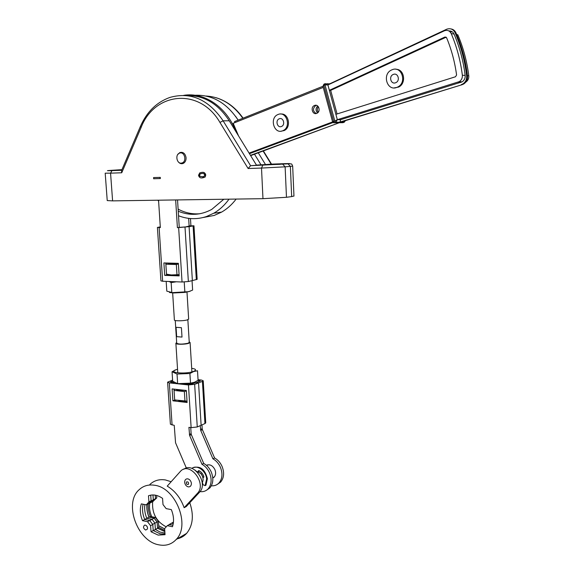 <?xml version="1.0" encoding="UTF-8"?>
<svg xmlns="http://www.w3.org/2000/svg" width="574" height="574" viewBox="0 0 574 574"><rect width="100%" height="100%" fill="white"/><g stroke="black" fill="none" stroke-linecap="round" stroke-linejoin="round"><path stroke-width="0.86" d="M181.484 163.109L182.396 162.837C186.78 161.093 184.735 151.981 180.179 152.949L179.339 153.201C174.919 154.894 176.907 164.042 181.484 163.109M181.226 536.539L182.833 535.592M152.648 501.676C151.83 513.213 156.35 521.608 166.216 526.86M149.771 503.161C149.039 507.595 149.714 512.123 151.787 516.751M158.704 525.727L164.652 528.891M178.306 161.875C179.762 163.619 181.427 164.128 183.285 163.389C185.194 162.334 186.127 160.476 186.084 157.8C185.294 153.516 183.214 151.766 179.841 152.555L177.782 154.506M181.348 163.124L182.719 163.597M153.76 177.567L160.275 177.373L160.354 178.55L153.602 178.758L153.76 177.567M201.531 172.408L202.091 172.372C204 172.049 205.219 172.932 205.757 175.02L205.198 176.964L202.809 177.854M121.731 172.774L110.567 173.154L112.597 200.871L262.971 198.676L261.507 168.06L248.112 168.512L219.935 122.42C199.616 87.226 154.542 92.12 141.111 127.464L121.731 172.774L121.552 170.564L140.365 126.517M141.111 127.464L140.458 126.302C146.844 111.865 156.609 102.251 169.761 97.472C190.625 91.56 208.412 99.345 223.128 120.827L250.594 165.707L256.535 165.255L229.263 120.791C218.02 103.643 203.878 95.241 186.83 95.585M258.271 152.806L265.511 164.573L271.237 164.142M238.174 120.124L235.613 116.371M265.511 164.573L256.427 165.082M260.969 164.738L254.497 154.205M286.469 197.291L291.671 196.602L290.372 166.395L285.127 166.826L286.469 197.291L262.971 198.676M112.597 200.871L107.23 200.584L105.2 173.219M293.953 195.992L291.671 196.602M280.177 164.006L264.435 164.903L280.191 164.322M121.896 169.753L112.891 170.306L121.781 170.033M263.093 151.019L271.179 164.142L283.14 163.712C290.049 163.482 291.678 163.525 288.012 163.841L250.594 165.707L248.112 168.512M181.915 152.289L180.623 152.914M204.975 176.979L202.184 177.897C200.283 178.213 199.063 177.33 198.525 175.249L199.809 172.824L201.869 172.394C203.777 172.071 204.997 172.953 205.535 175.041L205.198 176.964M202.12 176.799L204 176.455L204.731 175.063C204.201 173.707 203.268 173.183 201.926 173.492L200.075 173.829L199.322 175.242L199.86 176.369L202.78 176.756M199.86 176.369L202.342 176.778M201.56 173.513L200.304 173.807L199.544 175.221L200.089 176.347M153.531 177.581L160.275 177.373M160.046 177.388L160.124 178.564M317.551 112.884C315.528 110.567 315.571 108.271 317.695 106.003M316.231 113.508C312.737 111.227 312.557 108.586 315.686 105.58L316.396 105.343M396.856 87.399L397.717 87.011C407.267 82.599 401.685 65.472 392.099 69.755L391.647 69.949C381.803 74.032 387.048 91.596 396.856 87.399M394.173 87.908L398.614 87.069C406.528 83.488 404.455 69.11 396.038 69.303M282.573 130.822L283.104 130.592C291.535 126.99 286.491 110.703 278.11 114.47L277.83 114.585C269.242 117.986 274.063 134.488 282.573 130.822M281.038 131.195L284.13 130.571C291.57 127.464 288.751 112.963 280.908 114.061M446.177 37.195L444.864 37.066L446.601 37.755C451.494 49.572 454.823 61.985 456.581 74.986L455.505 76.758L335.883 114.334L337.34 119.679L340.683 119.657L339.952 122.047L340.97 122.032L462.127 84.701L339.952 122.047M450.891 28.915C453.209 29.26 454.888 30.558 455.928 32.797C461.826 46.451 465.679 60.866 467.509 76.041C467.745 79.442 466.49 82.082 463.756 83.962L462.127 84.701M329.914 83.747L446.744 29.195C450.439 28.018 453.209 29.166 455.053 32.632C460.951 46.307 464.825 60.751 466.655 75.962C466.892 79.363 465.636 82.01 462.895 83.897L461.259 84.636M345.196 120.734L344.127 122.255L335.819 122.334L337.34 119.686L459.3 81.637C461.539 80.116 462.551 77.964 462.35 75.194C460.513 60.6 456.796 46.716 451.193 33.543C449.722 30.745 447.505 29.805 444.527 30.738L327.912 84.959L329.361 90.312L330.674 90.369L445.991 37.267M279.287 118.782L279.122 118.854C275.082 120.483 277.393 128.253 281.396 126.51L281.612 126.416C285.615 124.737 283.262 117.017 279.287 118.782M318.218 112.231C317.042 110.366 317.078 108.515 318.333 106.678M314.545 105.473L314.358 105.551C310.154 107.281 312.514 115.187 316.697 113.372L316.948 113.257C321.11 111.485 318.692 103.636 314.545 105.473M393.355 74.412L393.09 74.527C388.476 76.493 390.994 84.737 395.601 82.749L395.96 82.591C400.509 80.547 397.911 72.396 393.355 74.412M450.195 31.979L451.214 32.008M323.227 87.42L233.18 123.295L238.576 135.973M322.925 86.287L234.522 121.588L235.067 122.542M178.528 215.752C187.77 219.34 197.047 219.612 206.367 216.57L213.779 213.212C219.605 209.847 224.685 205.169 229.026 199.171M236.05 131.855C226.816 107.08 204.229 91.826 183.666 95.363M194.909 95.262C212.237 94.567 226.651 102.854 238.138 120.138M236.144 199.07C231.953 204.595 227.103 208.943 221.6 212.107L214.231 215.437L203.239 217.496M337.082 113.961L330.674 90.369M249.08 153.1L332.626 121.91M456.682 34.569L457.801 34.777C463.326 47.75 466.985 61.432 468.786 75.804C468.98 78.523 467.982 80.64 465.787 82.139M157.814 200.211L158.611 201.158M448.861 30.931C451.25 30.788 452.994 31.835 454.077 34.081C459.645 47.168 463.34 60.966 465.162 75.459C465.363 78.215 464.352 80.353 462.127 81.867L340.683 119.657M333.071 122.499L249.432 153.681M178.249 211.225C189.635 215.903 200.8 215.3 211.741 209.41L223.803 199.25M178.119 209.137C185.115 212.854 192.398 214.389 199.946 213.736M335.883 114.334L329.361 90.312L444.864 37.066M250.465 155.353L339.22 122.764L250.637 155.64M338.194 122.771L337.254 122.743M329.548 83.725L330.272 83.854M332.525 121.638L322.961 86.423L323.844 85.383L333.645 121.444L334.807 121.006L335.783 122.334L334.62 122.764L332.533 121.666L333.645 121.444L334.656 122.771L336.02 122.248L344.328 122.162L342.979 122.678L333.659 122.793M325.071 83.711L324.145 84.084L323.844 85.383L324.999 84.916L325.3 83.617L327.905 84.952L324.999 84.916L334.807 121.006L337.34 119.686L340.691 119.665M145.703 530.06L147.446 529.02C147.74 527.126 147.044 525.82 145.344 525.102L144.562 525.138C142.904 526.86 143.285 528.503 145.703 530.06M151.027 531.768L158.137 535.097L165.047 534.688L164.63 528.568L167.307 525.684L172.465 526.724C174.202 521.45 173.822 515.746 171.317 509.612L166.151 508.621L162.994 504.568L162.571 498.383C157.656 494.989 152.964 494.128 148.487 495.785L148.917 501.913L146.313 504.84L141.312 503.886C139.683 509.102 140.085 514.699 142.517 520.675L147.511 521.687L150.596 525.705L151.027 531.768L153.208 530.555L160.304 533.87L165.003 534.021M158.41 521.422L157.118 522.132L157.534 528.152L158.826 527.434L158.41 521.422L155.339 517.454L150.381 516.471C148.594 512.187 147.913 507.961 148.336 503.793M164.76 530.426L158.826 527.434M157.534 528.152L164.831 531.474M154.679 485.274C148.487 484.291 143.27 485.812 139.023 489.823C123.625 503.219 137.265 541.232 158.811 544.826C165.764 546.197 171.554 544.425 176.182 539.495C190.64 525.253 175.673 487.692 154.679 485.274M171.145 481.729L165.405 479.95C159.263 479.003 154.076 480.517 149.85 484.499M176.699 538.893C180.588 538.204 183.902 536.367 186.629 533.368C192.979 525.461 194.026 515.251 189.779 502.745M184.139 507.71L197.377 493.403C207.286 483.688 189.729 460.929 180.48 471.304L167.221 486.121C175.041 490.827 180.681 498.024 184.139 507.71L186.263 506.541L199.494 492.262C208.771 483.301 193.689 461.403 183.78 469.281M150.488 501.489L151.127 500.966L150.718 495.14L151.12 500.779L148.666 503.735L150.854 502.602L153.315 499.839L155.489 498.72L155.245 495.154L155.475 498.533L156.774 497.866L156.609 495.462M154.851 499.244L153.509 500.743M153.122 501.317L156.774 497.866M147.037 504.467C146.607 508.643 147.288 512.876 149.082 517.167L150.381 516.471M149.082 517.167L154.047 518.15L155.339 517.454M154.786 519.111L156.379 521.17M167.307 525.684L169.466 524.471L172.932 525.167L169.194 524.622M148.917 501.913L151.12 500.779M146.313 504.84L148.515 503.699M142.517 520.675L144.72 519.499L149.699 520.503L152.784 524.507L153.208 530.555L152.77 524.32L152.038 523.538M143.091 504.23C141.993 509.095 142.531 514.182 144.72 519.499L149.857 520.532L152.031 519.355L146.808 518.308C144.87 513.615 144.232 509.038 144.892 504.575C144.232 509.038 144.87 513.615 146.808 518.308L148.982 517.145C147.209 512.883 146.528 508.672 146.937 504.517M147.511 521.687L149.699 520.503M150.596 525.705L152.784 524.507M146.671 525.92L147.504 527.542M150.216 501.791L152.297 500.722L150.854 502.602L153.028 501.475L155.489 498.72M151.127 500.966L153.315 499.839L152.978 494.946L153.315 499.839L152.297 500.722L154.471 499.595M169.308 524.435L171.461 523.23L173.262 523.596L171.461 523.23L173.456 522.118M153.308 530.627L155.389 529.472L160.103 532.069L164.939 533.045L160.103 532.069L155.389 529.472L154.944 523.129L152.031 519.355L154.198 518.186L148.982 517.145M164.838 531.589L157.541 528.267L157.104 521.945L154.198 518.186M157.541 528.267L155.389 529.472L154.944 523.129L157.104 521.945M148.666 503.735L149.14 502.996M150.445 521.465L149.857 520.532M152.77 524.32L154.944 523.129L152.031 519.355L146.808 518.308L144.691 519.441M188.186 482.146C189.011 484.255 188.523 484.93 186.722 484.155C185.897 482.045 186.385 481.378 188.186 482.146M190.001 480.144C191.659 482.332 191.838 484.334 190.554 486.142C189.176 487.304 187.676 487.111 186.055 485.554C184.398 483.351 184.218 481.349 185.524 479.548C186.894 478.4 188.387 478.601 190.001 480.144M196.437 471.204L200.699 473.45C203.232 476.628 203.741 479.756 202.22 482.842M200.226 472.969L201.23 473.851L202.923 477.138M214.088 477.181L213.585 477.295M206.712 465.571L207.917 464.811M199.042 470.788L199.695 471.046M179.095 274.881L171.49 275.011L167.773 274.451M179.081 274.637L171.325 274.953L166.704 274.207M178.378 263.452C172.006 263.782 168.182 263.638 166.905 263.021M166.51 263.014L165.864 264.212L176.34 264.506L178.406 263.94M166.51 274.157L165.864 264.212M176.971 274.516L176.34 264.506M190.367 226.056L189.119 225.869L188.659 218.364M193.969 225.79L197.162 279.323L192.362 280.593L189.09 226.637L193.969 225.79L189.119 225.869M190.905 225.589L190.482 218.558M167.988 274.551L168.017 275.032L167.988 274.551M190.36 225.869L186.636 226.63L189.09 226.637L179.253 227.39L177.545 199.924M165.771 262.992L166.553 274.982L179.131 275.42M158.546 200.197L160.34 227.613L157.412 227.419L160.297 226.888M178.37 263.337L163.891 262.942L164.702 275.377L179.16 275.893L178.37 263.337M166.553 274.982L164.702 275.377M179.253 227.39L177.402 227.677L175.666 199.953M185.022 227.268L188.351 281.525L192.362 280.593L189.09 226.637L177.402 227.677M159.12 227.605L162.643 281.246L182.044 282.006L188.351 281.525M162.643 281.246L160.935 280.865L157.412 227.462M175.551 389.287C177.301 390.205 180.545 390.564 185.28 390.363M174.446 389.165L174.058 390.42L184.362 391.568L186.378 390.887M178.744 400.989L187.031 401.24M187.024 401.133L174.675 399.942L174.058 390.42M184.362 391.568L184.964 401.154M212.796 478.077L214.138 477.13C215.802 475.143 216.054 472.624 214.891 469.575C212.631 465.414 209.811 464 206.446 465.335M207.566 464.883L207.027 465.414M217.467 484.291L220.595 482.131C224.004 477.999 224.506 472.789 222.109 466.504C220.387 462.658 217.883 459.817 214.59 457.966L202.414 429.675L200.721 430.443L200.254 425.65M211.347 485.798C214.36 486.063 216.886 485.138 218.938 483.021C222.353 478.888 222.856 473.665 220.445 467.365C218.723 463.512 216.211 460.657 212.918 458.805L200.721 430.443M204.947 423.569L201.122 425.262L198.554 382.844L202.421 381.373L204.947 423.569L205.743 422.894L203.232 380.799L201.424 380.045L198.052 379.694M200.046 491.609C203.246 492.026 205.93 491.114 208.111 488.876C211.541 484.693 212.028 479.398 209.589 472.99C207.845 469.073 205.305 466.167 201.976 464.273L189.607 435.444L188.918 427.343L191.128 427.644L197.262 426.97L201.122 425.262L198.554 382.844L196.15 382.593L200.29 380.935L197.786 380.497M200.484 429.467L202.184 428.699L201.955 424.896M202.184 428.699L202.414 429.675M213.083 477.554L213.822 477.425M214.59 457.966L212.918 458.805M203.232 380.799L202.421 381.373M191.128 427.644L188.466 384.946L169.316 382.901L167.615 382.184L172.595 380.081M206.647 490.146L209.819 487.95C213.241 483.774 213.736 478.494 211.304 472.101C209.56 468.197 207.027 465.299 203.698 463.412L191.357 434.654L189.607 435.444M188.466 384.946L194.651 384.336L198.554 382.844L196.15 382.593L190.238 384.279L186.55 383.884M174.345 382.585L170.564 382.054M186.349 390.485L172.107 388.907L172.889 400.817L187.11 402.503L186.349 390.485M202.278 483.645L202.658 483.394M167.622 382.313L170.392 424.215L174.245 425.37L175.551 442.798L186.371 468.09M189.363 434.453L191.12 433.671L190.74 427.594M191.12 433.671L191.357 434.654M173.958 389.115L174.675 400.121L175.551 400.221M184.103 401.226L187.052 401.578M203.698 463.412L201.976 464.273M174.675 400.121L172.889 400.817M170.88 382.212L170.851 381.81L172.659 381.15M188.645 319.022L187.268 319.912C183.465 321.096 173.642 321.096 174.381 319.919L172.638 292.675M176.67 342.628L175.874 343.223C175.149 344.551 184.943 344.615 188.71 343.302L190.094 342.491L189.219 341.81M175.257 320.507L176.706 343.18C178.5 344.371 182.274 344.393 188.042 343.252L189.255 342.362M176.067 327.316L176.67 336.658L182.008 337.067L181.413 327.689L176.067 327.316M176.67 336.658L182.008 337.067M193.876 382.492C188.179 384.092 182.503 384.451 176.864 383.583M194.349 382.327L190.496 383.152L177.653 383.647L172.674 381.272L172.049 371.751L177.036 374.026L189.901 373.523L193.689 371.522L197.513 370.761L198.087 380.289L194.349 382.327M191.687 368.329C196.136 369.003 196.738 370.036 193.495 371.421C185.524 374.492 167.106 372.641 176.067 369.721L177.545 369.283M175.888 369.785L172.049 371.751M190.496 383.152L189.901 373.523M177.653 383.647L177.036 374.026M190.138 291.24L184.878 292.396L173.484 292.977L169.502 292.518M192.046 280.664L192.62 290.078L188.796 291.657L172.501 292.625L166.812 291.162L166.173 281.382M169.129 281.497L171.16 282.609L176.311 281.784M183.888 282.006L184.354 281.992M184.85 291.987L184.232 282.056M171.798 292.539L171.16 282.609M205.377 485.518L205.973 485.116L207.386 478.68C205.033 469.353 200.29 465.686 193.151 467.666M202.378 482.576L203.139 484.8L205.112 485.654L206.626 479.075C206.195 470.852 196.932 464.237 191.838 468.406M198.231 471.649L198.439 470.723L198.999 470.651C201.287 471.871 202.902 473.859 203.835 476.614L203.727 477.295L202.852 477.482M203.849 477.066L202.766 477.152M198.826 471.943L199.056 470.68L198.288 471.067M195.124 470.142L195.547 470.458M182.08 536.073L182.905 535.556M219.935 122.42L223.128 120.827L229.263 120.791M242.838 118.266C232.865 104.303 220.603 96.891 206.059 96.03M121.939 169.653L110.617 170.385C105.975 170.722 106.427 170.801 111.973 170.622L121.674 170.277M282.752 164.243L285.127 166.826L261.507 168.06L262.792 165.269M292.683 166.087L290.372 166.395L288.012 163.841M111.973 170.622L110.567 173.154L105.2 173.183M467.466 75.682L468.786 75.804M460.857 82.441L458.03 82.218M454.077 34.081L451.193 33.543M462.35 75.194L465.162 75.459M326.742 83.704L330.179 83.904M455.928 32.797L455.053 32.632M467.509 76.041L466.655 75.962M197.377 493.403L199.494 492.262M196.322 279.674L193.108 226.013M178.657 227.677L182.044 282.006M199.709 380.691L199.738 381.236M172.085 425.083L169.316 382.901M197.262 426.97L194.651 384.336M205.973 485.116L205.219 485.525M198.977 471.441L198.41 471.728M182.396 162.837L184.297 162.715M289.612 163.69C291.75 164.458 291.262 162.7 292.675 166.137L293.96 196.129M263.373 150.912L271.516 164.128M243.096 118.158C235.713 107.682 226.622 100.845 215.824 97.63M181.362 152.483L179.841 152.555M315.686 105.58L314.358 105.551M397.717 87.011L398.614 87.069M283.104 130.592L284.13 130.571M450.045 31.821L451.15 32.029M213.779 213.212L221.6 212.107M459.3 81.637L462.127 81.867M463.756 83.962L462.895 83.897M444.893 37.059L446.02 37.253M344.328 122.162L345.383 120.676M322.94 86.337L323.908 84.184M176.182 539.495L186.629 533.368M145.473 525.138L144.562 525.138M212.767 477.726L214.353 476.886M220.595 482.131L218.938 483.021M209.819 487.95L208.111 488.876M186.988 292.073L188.659 319.187M192.649 383.92L192.584 382.887M191.91 371.909L190.094 342.491M189.262 342.527L187.856 319.718M177.775 372.863L175.888 343.41M170.743 263.129L170.772 263.595M184.878 292.396L185.531 292.015M173.484 292.977L172.501 292.625M205.872 485.252L205.112 485.654"/></g></svg>
